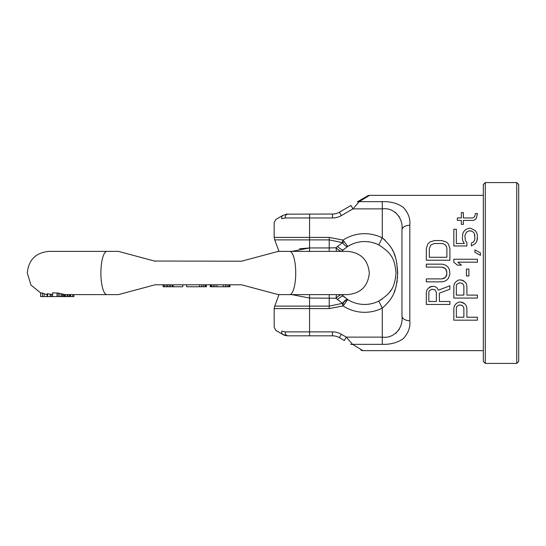 <?xml version="1.0" encoding="UTF-8"?>
<svg xmlns="http://www.w3.org/2000/svg" width="546" height="546" viewBox="0 0 546 546"><rect width="100%" height="100%" fill="white"/><g stroke="black" fill="none" stroke-linecap="round" stroke-linejoin="round"><path stroke-width="0.82" d="M483.319 195.359L369.581 195.359L359.234 201.651L352.975 208.879L356.859 204.395M382.616 201.651L382.289 201.651C390.451 201.413 397.42 203.283 403.194 207.275C408.306 212.797 410.51 218.796 409.807 225.273A7.862 4.832 180 0 0 401.945 230.105L401.945 315.895C403.63 327.859 393.905 338.916 382.289 337.121L346.307 337.121L352.559 344.349L362.906 350.641L483.319 350.641M409.807 225.273L409.807 320.727C410.51 327.19 408.312 333.19 403.201 338.718C397.427 342.717 390.458 344.587 382.289 344.349L382.582 344.349M433.845 286.268L435.353 286.759L433.845 286.268L430.33 286.759L428.323 288.233L426.822 290.199L426.317 292.656L426.317 304.45L449.904 304.45L449.904 301.501L439.366 301.501L439.366 293.147L449.904 289.216L449.904 285.776L438.363 290.199L437.36 288.233L438.363 290.199L449.904 285.776M435.353 286.759L437.36 288.233L435.353 286.759M443.884 278.405L441.871 278.897L445.386 277.423L443.884 278.405M446.389 275.948L445.386 277.423L446.894 273.983L446.389 275.948M441.871 278.897L426.317 278.897L426.317 281.845L441.871 281.845L444.383 281.354L446.389 280.371L448.396 278.405L449.904 273.983L449.399 269.56L448.396 267.595L446.389 265.629L444.383 264.646L441.871 264.155L426.317 264.155L426.317 267.103L441.871 267.103L443.884 267.595L445.386 268.577L446.389 270.052L446.894 273.983M459.357 301.993L457.848 302.484L459.357 301.993L462.872 302.484L464.878 303.958L466.38 305.924L466.885 308.381L466.885 317.226L477.422 317.226L477.422 320.174L453.835 320.174L453.835 308.381L454.34 305.924L453.835 308.381M455.842 303.958L454.34 305.924L455.842 303.958L457.848 302.484L455.842 303.958M459.357 279.88L457.848 280.371L459.357 279.88L462.872 280.371L464.878 281.845L466.38 283.811L466.885 286.268L466.885 295.113L477.422 295.113L477.422 298.061L453.835 298.061L453.835 286.268L454.34 283.811L453.835 286.268M455.842 281.845L454.34 283.811L455.842 281.845L457.848 280.371L455.842 281.845M457.35 265.138L453.835 262.189L453.835 259.241L477.422 259.241L477.422 262.189L457.848 262.189L461.363 265.138L457.35 265.138L453.835 262.189M474.911 252.361L480.432 255.31L474.911 252.361L474.911 249.904L480.432 252.853L480.432 255.31M462.872 241.059L464.373 243.516L462.872 241.059L462.366 238.602L462.872 241.059M462.366 238.602L462.872 233.197L464.373 230.74L466.38 229.265L468.891 228.283L470.898 228.283L475.416 230.74L476.917 233.197L477.422 235.654L476.917 241.059L475.416 243.516L471.403 245.973L471.403 243.025L473.409 242.042L474.413 240.568L474.911 238.602L474.413 233.688L474.911 235.654M473.409 232.214L474.413 233.688L473.409 232.214L471.901 231.231L473.409 232.214M470.399 230.74L471.901 231.231L469.389 230.74L466.38 232.214L464.878 235.654L465.376 240.568L466.885 242.533L466.885 245.973L453.835 245.973L453.835 229.265L456.347 229.265L456.347 243.516L464.373 243.516M477.422 213.541L476.419 217.963L475.416 219.437L473.409 220.42L463.37 220.42L463.37 224.351L461.363 224.351L461.363 220.42L457.35 220.42L457.35 217.963L461.363 217.963L461.363 212.558L463.37 212.558L463.37 217.963L472.406 217.963L473.908 217.472L474.911 215.998L475.416 213.541L477.422 213.541L476.419 217.963L475.416 219.437L473.409 220.42M431.838 286.268L428.323 288.233L426.822 290.199L426.317 292.656M428.828 301.501L436.356 301.501L436.356 292.165L434.848 289.708L431.838 289.216L429.327 290.69L428.828 292.165L428.828 301.501M441.871 267.103L445.386 268.577L446.894 272.017M426.317 260.224L449.904 260.224L449.904 248.43L448.396 244.007L446.389 242.042L441.871 240.568L434.35 240.568L429.832 242.042L427.825 244.007L426.317 248.43L426.317 260.224M441.871 243.516L443.884 244.007L441.871 243.516L434.35 243.516L430.835 244.99L429.327 248.43L429.327 257.275L446.894 257.275L446.894 248.43L446.389 246.464L446.894 248.43M443.884 244.007L445.386 244.99L446.389 246.464L445.386 244.99L443.884 244.007M461.363 301.993L464.878 303.958L466.38 305.924L466.885 308.381M456.347 317.226L463.875 317.226L463.875 307.889L462.366 305.432L459.357 304.941L456.845 306.415L456.347 307.889L456.347 317.226M461.363 279.88L464.878 281.845L466.38 283.811L466.885 286.268M456.347 295.113L463.875 295.113L463.875 285.776L462.366 283.319L459.357 282.828L456.845 284.302L456.347 285.776L456.347 295.113M466.38 269.069L466.38 275.948L468.891 275.948L468.891 269.069L466.38 269.069M453.835 259.241L477.422 259.241M469.389 230.74L466.38 232.214L464.878 235.654M477.422 238.602L476.917 241.059L475.416 243.516L471.403 245.973M434.35 243.516L430.835 244.99L429.327 248.43M361.609 349.85L358.019 347.666M353.863 345.14L352.771 344.471M358.783 201.563A3.931 2.983 60 0 0 357.268 201.856L367.615 195.884A3.931 3.931 60 0 1 369.581 195.359M352.975 208.879L341.346 215.595L339.38 212.189L351.01 205.473L352.975 208.879L382.289 208.879C393.898 207.084 403.63 218.12 401.945 230.105M409.807 320.727A7.862 4.832 180 0 1 401.945 315.895L401.945 315.533M344.342 340.527L339.38 337.667A13.759 13.759 0 0 0 332.5 335.817L287.844 335.817L309.562 335.817L309.562 308.599L274.181 308.599L274.181 327.184L275.75 330.323L282.93 334.507L287.844 335.817A3.931 2.716 90 0 1 285.128 331.886L332.5 331.886A17.69 17.69 0 0 1 341.346 334.261L346.307 337.121L344.342 340.527M362.906 350.641A3.931 3.931 120 0 1 360.94 350.116M395.632 333.463L399.331 329.218M399.358 216.823L395.27 212.278M382.371 237.954L385.128 240.199M390.247 246.273L391.393 248.123M392.178 249.529L393.052 251.276M394.075 253.61L395.14 256.504M395.85 258.845L396.341 260.783M396.758 262.728L397.713 274.276M397.59 276.931L397.481 278.201M397.208 280.548L396.805 283.026M396.389 285.012L395.891 286.998M395.174 289.394L394.123 292.274M390.888 290.26L389.899 291.673M388.991 292.854L387.694 294.349M382.22 299.051L378.747 301.085C392.663 292.233 394.642 286.213 396.048 272.904C394.574 259.671 392.594 253.719 378.747 244.915A31.45 31.45 0 0 0 347.741 246.451L343.55 249.631A7.862 2.409 -132 0 1 337.496 246.444L336.589 247.256M341.612 294.622L347.741 299.549C346.567 299.092 344.826 300.355 342.526 303.33L346.928 299.454M344.246 241.578A5.897 1.406 145 0 1 342.526 242.67C344.826 245.645 346.567 246.901 347.741 246.451L343.079 240.097L342.151 242.397M291.857 251.378L309.562 247.945L329.218 247.945L329.218 239.885L342.526 242.67L337.503 246.437M341.612 251.378L341.96 251.064A7.862 2.211 48 0 1 341.953 251.064L343.55 249.631L341.96 251.064A7.862 2.211 -132 0 1 336.043 247.748A7.862 0.839 86.7 0 0 336.527 251.378M341.96 251.064A7.862 6.163 -132 0 1 341.571 251.378M342.758 295.652L341.96 294.936A7.862 6.163 132 0 0 341.571 294.622M336.527 294.622A7.862 0.839 93.3 0 0 336.043 298.252A7.862 2.211 132 0 1 341.96 294.936L343.004 295.877M337.319 299.399L336.827 298.962M337.558 299.611L342.526 303.33A5.897 1.406 35 0 1 344.246 304.422L347.741 299.549A31.45 31.45 0 0 0 378.747 301.085L382.289 308.108C394.71 297.044 396.478 289.517 397.734 272.884C396.416 256.34 394.649 248.894 382.289 237.892L382.289 201.651L379.211 201.651M346.928 246.546L346.3 246.314M344.71 245.154L344.137 244.588M287.64 335.817L286.24 335.688M284.446 335.217L283.36 334.739M283.128 215.24L275.75 219.526L274.181 222.672L274.181 237.401L309.562 237.401L309.562 217.963L285.128 217.963L281.811 218.755C271.655 223.969 271.655 223.969 281.811 218.755A3.931 2.901 -120 0 1 282.93 215.349C273.901 220.564 273.901 220.564 282.93 215.349L287.844 214.032L282.93 215.349L278.044 218.168M278.16 331.75L282.937 334.507C273.901 329.293 273.901 329.293 282.93 334.507A3.931 2.901 120 0 1 281.811 331.101C271.655 325.887 271.655 325.887 281.811 331.101L285.128 331.886M286.24 214.162L287.612 214.032M358.162 202.887L359.234 201.651L382.289 201.651M339.38 212.189A13.759 13.759 0 0 1 332.5 214.032L286.118 214.182M299.454 248.792L309.541 247.945L309.562 237.401L329.218 237.401L343.079 240.097A39.312 39.312 0 0 1 382.289 237.892L378.747 244.915A31.45 31.45 0 0 0 347.741 246.451M342.151 303.603L343.079 305.903L329.218 308.599L309.562 308.599L309.562 298.055L291.857 294.622M329.218 251.378L329.218 247.945L336.043 247.748M329.218 308.599L329.218 306.115L342.526 303.33M344.813 297.447L343.55 296.369A7.862 2.409 132 0 0 337.496 299.556L336.043 298.252L309.562 298.055L309.562 294.622M347.679 299.515L347.741 299.549A31.45 31.45 0 0 0 378.747 301.085L382.289 308.108A39.312 39.312 0 0 1 343.086 305.903L344.246 304.422M485.285 363.418L483.319 361.452L483.319 184.548L485.285 182.582L516.734 182.582L516.734 363.418L485.285 363.418L485.285 182.582M516.734 182.582L518.7 184.548L518.7 361.452L516.734 363.418M144.67 287.578L130.037 291.496M268.994 253.856L278.228 251.378L289.667 251.378A21.622 6.054 -90 0 1 295.72 273A21.622 6.054 -90 0 1 289.667 294.622L278.228 294.622L276.549 294.171M246.26 286.056L244.724 285.647M243.161 285.224L241.55 284.794C287.373 297.072 292.99 298.58 241.55 284.794L155.064 284.794C103.713 298.553 109.193 297.085 155.064 284.794L154.45 284.957M73.908 294.622L73.908 296.587L44.13 296.587L44.13 293.495L40.718 292.84L40.609 296.587L40.609 292.956M47.086 294.499L44.13 293.96M52.58 296.587L52.58 294.519L47.618 293.755L47.086 293.755L47.086 296.587M118.386 251.378L106.948 251.378A21.622 6.054 -90 0 0 100.894 273A21.622 6.054 -90 0 0 106.948 294.622L64.701 294.608M64.797 296.587L64.797 294.587L58.251 293.038L52.621 292.84L52.621 296.587M241.55 261.206C292.902 247.447 287.428 248.915 241.55 261.206L154.443 261.043M155.064 261.206C109.125 248.894 103.754 247.461 155.064 261.206L153.453 260.776M250.587 258.784L255.835 257.378M264.673 255.009L267.458 254.265M127.491 253.822L128.324 254.04M142.035 257.712L144.67 258.422M44.13 296.587L40.718 296.587M72.748 294.622L72.748 296.587M42.479 292.861L42.479 296.587M47.618 293.755L47.618 296.587M50.15 294.355L50.15 296.587M51.317 294.342L51.317 296.587M65.349 294.615L65.349 296.587M67.008 294.622L67.008 296.587M68.018 294.622L68.018 296.587M69.403 294.622L69.403 296.587M70.045 294.622L70.045 296.587M70.598 294.622L70.598 296.587M70.687 294.622L70.687 296.587M57.057 292.915L57.057 296.587M58.251 293.038L58.251 296.587M59.821 293.393L59.821 296.587M61.48 293.796L61.48 296.587M62.497 294.055L62.497 296.587M63.602 294.321L63.602 296.587M64.244 294.471L64.244 296.587M163.124 284.794L163.124 286.759L163.541 286.759L163.541 284.794M164.796 284.794L164.796 286.759L163.541 286.759M166.469 284.794L166.469 286.759L164.796 286.759M167.724 284.794L167.724 286.759L166.469 286.759M169.397 284.794L169.397 286.759L167.724 286.759M170.652 284.794L170.652 286.759L169.397 286.759M172.324 284.794L172.324 286.759L170.652 286.759M173.157 284.794L173.157 286.759L172.324 286.759M182.78 284.794L182.78 286.759L173.157 286.759M206.368 284.794L206.368 286.759L186.712 286.759L186.712 284.794M229.955 284.794L229.955 286.759L210.299 286.759L210.299 284.794M199.672 284.794L199.672 286.759M201.767 284.794L201.767 286.759M203.44 284.794L203.44 286.759M205.112 284.794L205.112 286.759M205.951 284.794L205.951 286.759M210.715 284.794L210.715 286.759M211.555 284.794L211.555 286.759M213.227 284.794L213.227 286.759M214.899 284.794L214.899 286.759M216.987 284.794L216.987 286.759M223.259 284.794L223.259 286.759M225.355 284.794L225.355 286.759M227.027 284.794L227.027 286.759M228.699 284.794L228.699 286.759M229.538 284.794L229.538 286.759M382.289 308.108L382.289 344.349L352.559 344.349A3.931 2.983 120 0 1 350.593 344.144M359.234 201.651A3.931 2.983 -120 0 0 357.268 201.856M285.128 217.963A3.931 2.716 -90 0 1 287.844 214.032M341.346 215.595A17.69 17.69 0 0 1 332.5 217.963L332.5 214.032M332.5 217.963L309.562 217.963L309.562 214.032M279.013 294.622L274.727 306.115L329.218 306.115L329.218 294.622M309.562 247.945L309.562 251.378M279.013 251.378L274.727 239.885L329.218 239.885L329.218 237.401M332.5 331.886L332.5 335.817M341.346 334.261L339.38 337.667M284.493 335.23L286.479 335.729M274.727 306.115L274.181 308.599M274.727 239.885L274.181 237.401M282.93 334.507C283.381 335.026 285.019 335.469 287.844 335.817M349.911 245.188L352.839 243.83M373.307 242.779L376.433 243.864M289.667 251.378L347.693 251.378C360.824 252.661 368.031 259.869 369.314 273C368.031 286.131 360.824 293.339 347.693 294.622L289.667 294.622M106.948 251.378L48.922 251.378C35.79 252.661 28.583 259.869 27.3 273L30.965 285.046L40.718 293.004M106.948 294.622L118.386 294.622"/></g></svg>
